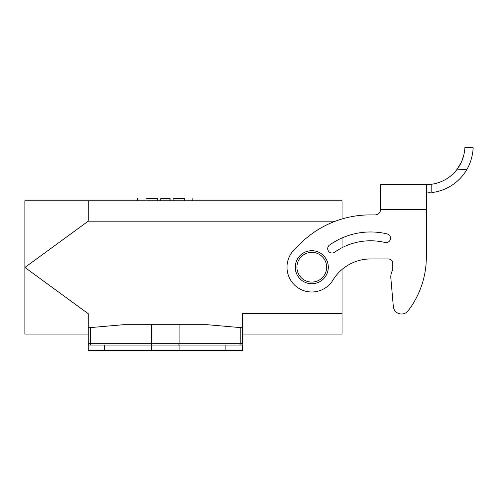 <?xml version="1.0" encoding="UTF-8"?>
<svg xmlns="http://www.w3.org/2000/svg" width="498" height="498" viewBox="0 0 498 498"><rect width="100%" height="100%" fill="white"/><g stroke="black" fill="none" stroke-linecap="round" stroke-linejoin="round"><path stroke-width="0.75" d="M242.408 343.701A1.376 1.376 0 0 1 241.032 345.077L233.369 345.077L242.408 345.077L242.408 350.586L88.227 350.586L88.227 345.077L97.259 345.077L89.603 345.077A1.376 1.376 0 0 1 88.227 343.701L88.227 327.784L90.424 327.597L90.424 343.701L242.408 343.701L242.408 327.784L207.168 324.702L123.467 324.702L90.424 327.597M88.227 200.806L88.227 221.18L24.9 267.438L24.9 200.806L342.076 200.806L342.076 218.952M298.57 200.806L266.635 200.806M242.408 327.784L242.408 313.69L342.076 313.69L342.076 334.065L242.408 334.065M88.227 334.065L24.9 334.065L24.9 267.438L88.227 313.69L88.227 343.701L90.424 343.701A1.376 0.691 -90 0 0 91.115 345.077M146.026 200.806L146.026 198.602C135.033 198.602 135.033 198.602 146.026 198.602L157.524 198.602L157.524 200.806M173.105 200.806L173.105 198.602L184.609 198.602C195.596 198.602 195.596 198.602 184.609 198.602L184.609 200.806M160.773 200.806L160.773 198.602L170.098 198.602L170.098 200.806M169.936 200.806L169.936 198.602M160.922 198.602L160.922 200.806M137.305 200.806L137.305 198.602L137.784 198.602L137.784 200.806M342.076 313.69L342.076 269.424A44.054 44.054 0 0 1 370.58 258.954L388.328 258.954A4.407 4.407 0 0 1 392.735 263.361L392.735 269.966A13.763 13.763 0 0 0 390.862 278.189L393.333 306.482A8.261 8.261 0 0 0 408.117 310.789A88.102 88.102 0 0 0 426.325 257.149L426.325 209.397L380.621 209.397L380.621 184.615L426.325 184.615L426.325 209.397M342.076 247.699L342.076 237.944M328.307 267.214A16.521 16.521 0 0 0 303.531 252.909A16.521 16.521 0 0 0 303.531 281.519A16.521 16.521 0 0 0 328.307 267.214M326.657 267.214A14.865 14.865 0 0 0 304.353 254.341A14.865 14.865 0 0 0 304.353 280.088A14.865 14.865 0 0 0 326.657 267.214M97.259 345.077L233.369 345.077M88.227 350.586L88.227 345.077M385.097 242.501A62.225 62.225 0 0 0 334.637 252.212A4.407 4.407 0 0 1 328.499 251.166A4.407 4.407 0 0 1 329.545 245.022A71.033 71.033 0 0 1 387.151 233.929A4.407 4.407 0 0 1 390.407 239.245A4.407 4.407 0 0 1 385.097 242.501M370.114 214.899L375.112 214.899A5.509 5.509 0 0 0 380.621 209.397A5.509 5.509 0 0 1 375.112 214.899L370.114 214.899A99.114 99.114 0 0 0 300.026 243.933L294.268 249.691A24.782 24.782 0 0 0 296.478 286.699A24.782 24.782 0 0 0 332.957 280.1A44.054 44.054 0 0 1 370.58 258.954M388.328 258.954A4.407 4.407 0 0 1 392.735 263.361L392.735 269.966M390.862 278.189L393.333 306.482M430.297 192.707L427.832 192.851M426.556 184.615L431.828 184.223L431.828 192.552A46.806 46.806 -90 0 0 466.825 169.525L457.17 169.189C464.852 159.236 464.989 146.941 464.846 147.414L473.1 147.707C473.181 147.315 473.119 158.918 466.825 169.525C473.112 158.955 473.187 147.308 473.1 147.707L464.846 147.725M428.61 192.819L429.419 192.776M431.741 184.235L430.297 184.409M429.407 184.49L428.61 184.546M427.813 184.59L426.948 184.609M463.887 154.704L461.883 160.941M461.416 162.018L457.5 168.741M457.17 169.189A38.545 38.545 90 0 1 431.828 184.223M335.397 221.18L88.227 221.18M239.513 345.077A1.376 0.691 -90 0 0 240.204 343.701L240.204 327.597M179.081 324.702L179.081 343.701A1.376 0.691 -90 0 1 178.396 345.077M151.548 324.702L151.548 343.701A1.376 0.691 -90 0 0 152.239 345.077M104.742 350.586L104.742 345.077M151.548 350.586L151.548 345.077M179.081 350.586L179.081 345.077M225.887 350.586L225.887 345.077M464.846 147.414L473.1 147.707L464.846 147.414M192.851 200.806L192.851 198.602M160.854 200.806L160.854 198.602"/></g></svg>
